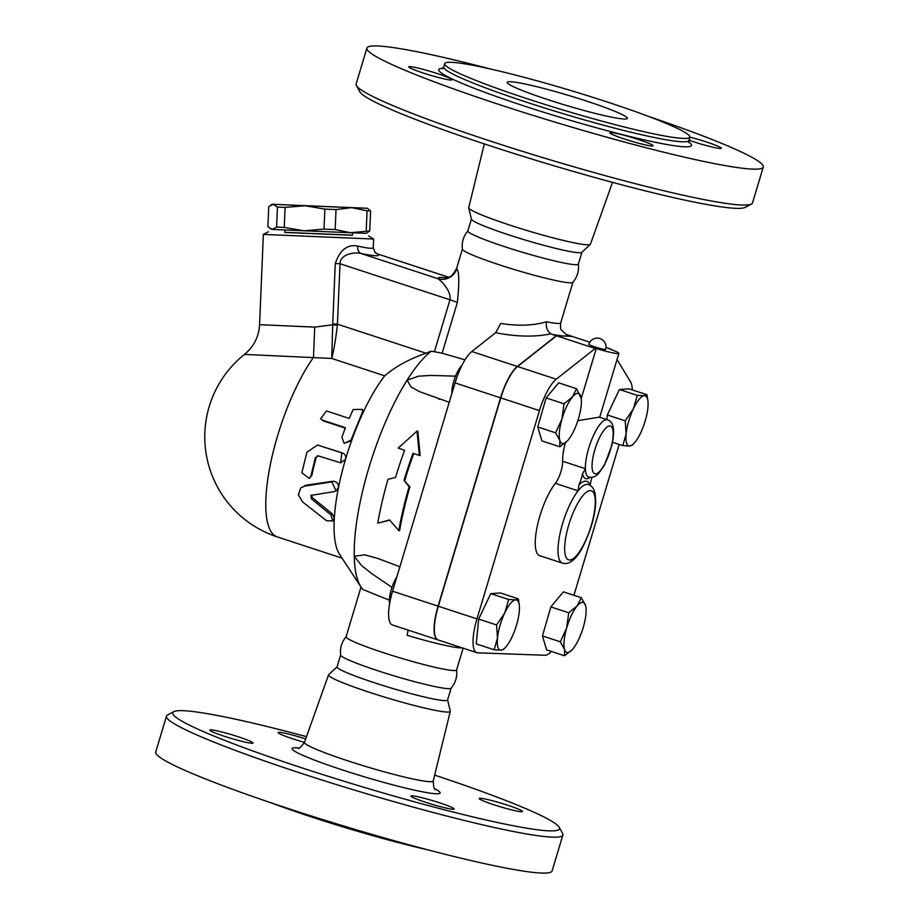 <?xml version="1.0" encoding="UTF-8"?>
<svg xmlns="http://www.w3.org/2000/svg" width="919" height="919" viewBox="0 0 919 919"><rect width="100%" height="100%" fill="white"/><g stroke="black" fill="none" stroke-linecap="round" stroke-linejoin="round"><path stroke-width="1.38" d="M434.676 775.119A201.904 16.462 -163.3 0 1 559.246 827.307A201.904 16.462 -163.3 0 1 549.286 830.856A201.904 16.462 -163.3 0 1 324.487 775.154A201.904 16.462 -163.3 0 1 173.771 711.662A201.904 16.462 -163.3 0 1 306.486 736.659M173.771 711.662L167.557 714.982A206.913 16.875 16.7 0 0 166.488 716.096A206.913 16.875 16.7 0 0 329.978 782.563A206.913 16.875 16.7 0 0 552.399 837.14A206.913 16.875 16.7 0 0 562.876 835.026A206.913 16.875 16.7 0 0 562.6 833.499L559.246 827.307M507.782 805.251A22.573 1.838 -163.3 0 1 522.452 811.488A22.573 1.838 -163.3 0 1 493.871 804.745A22.573 1.838 -163.3 0 1 479.213 798.508A22.573 1.838 -163.3 0 1 507.782 805.251M435.606 789.593C434.308 790.007 433.527 787.135 433.24 780.978A67.225 5.48 -163.3 0 1 429.839 781.69A67.225 5.48 -163.3 0 1 357.434 763.919A67.225 5.48 -163.3 0 1 304.453 742.345A22.573 1.838 -163.3 0 1 278.101 732.546A22.573 1.838 -163.3 0 1 279.238 732.305A22.573 1.838 -163.3 0 1 305.671 738.956M224.443 736.291A22.573 1.838 -163.3 0 1 209.785 730.065A22.573 1.838 -163.3 0 1 238.354 736.797A22.573 1.838 -163.3 0 1 253.024 743.034A22.573 1.838 -163.3 0 1 224.443 736.291M452.998 809.237A22.573 1.838 -163.3 0 1 428.736 803.286A22.573 1.838 -163.3 0 1 410.896 796.026A22.573 1.838 -163.3 0 1 412.045 795.797A22.573 1.838 -163.3 0 1 436.307 801.759A22.573 1.838 -163.3 0 1 454.135 809.007A22.573 1.838 -163.3 0 1 452.998 809.237M562.876 835.026L552.101 870.936A206.913 16.875 -163.3 0 1 541.624 873.05A206.913 16.875 -163.3 0 1 319.203 818.484A206.913 16.875 -163.3 0 1 155.713 752.018L166.488 716.096M447.599 699.922L450.276 711.157A63.549 5.181 -163.3 0 1 450.276 711.386A63.549 5.181 -163.3 0 1 447.059 712.064A63.549 5.181 -163.3 0 1 378.617 695.258A63.549 5.181 -163.3 0 1 328.542 674.868A63.549 5.181 -163.3 0 1 328.68 674.672L337.089 666.769M428.357 849.972A127.913 10.431 -163.3 0 1 270.565 802.632M463.13 648.171L456.594 669.951A57.69 4.71 -163.3 0 1 453.676 670.548A57.69 4.71 -163.3 0 1 391.666 655.327A57.69 4.71 -163.3 0 1 346.084 636.798L361.018 587.046M456.605 669.779C457.409 676.717 455.56 682.863 451.068 688.216A57.69 4.71 -163.3 0 1 448.242 688.653A57.69 4.71 -163.3 0 1 387.232 673.753A57.69 4.71 -163.3 0 1 340.639 655.086C339.835 648.148 341.684 642.002 346.176 636.649M451.137 688.147L447.564 700.037A57.69 4.71 -163.3 0 1 444.647 700.623A57.69 4.71 -163.3 0 1 382.637 685.402A57.69 4.71 -163.3 0 1 337.066 666.872L340.627 654.994M510.367 81.711A62.699 5.112 -163.3 0 1 577.764 98.241A62.699 5.112 -163.3 0 1 627.309 118.379A62.699 5.112 -163.3 0 1 565.782 105.26A62.699 5.112 -163.3 0 1 507.196 82.342A62.699 5.112 -163.3 0 1 510.367 81.711M648.435 116.391A206.913 16.875 -163.3 0 1 763.287 167.005L752.512 202.927A206.913 16.875 -163.3 0 1 751.443 204.041A206.913 16.875 -163.3 0 1 742.035 205.04A206.913 16.875 -163.3 0 1 527.632 152.968A206.913 16.875 -163.3 0 1 356.4 85.524A206.913 16.875 -163.3 0 1 356.124 84.008L366.899 48.087A206.913 16.875 -163.3 0 1 490.643 69.051M356.4 85.524L359.754 91.716A201.904 16.462 16.7 0 0 526.851 157.528A201.904 16.462 16.7 0 0 736.05 208.337A201.904 16.462 16.7 0 0 745.229 207.361L751.443 204.041M763.287 167.005A206.913 16.875 -163.3 0 1 752.81 169.119A206.913 16.875 -163.3 0 1 530.389 114.553A206.913 16.875 -163.3 0 1 366.899 48.087M612.514 182.364L590.457 244.155A63.549 5.181 -163.3 0 1 590.32 244.351A63.549 5.181 -163.3 0 1 587.241 244.787A63.549 5.181 -163.3 0 1 520.361 228.475A63.549 5.181 -163.3 0 1 468.724 207.866A63.549 5.181 -163.3 0 1 468.724 207.637L484.324 143.904M683.288 138.424A127.913 10.431 -163.3 0 1 545.794 104.697A127.913 10.431 -163.3 0 1 444.727 63.606A127.913 10.431 -163.3 0 1 570.251 90.372A127.913 10.431 -163.3 0 1 689.767 137.126A127.913 10.431 -163.3 0 1 683.288 138.424M611.02 132.577A22.573 1.838 -163.3 0 1 635.282 138.528A22.573 1.838 -163.3 0 1 653.11 145.776A22.573 1.838 -163.3 0 1 630.962 141.055A22.573 1.838 -163.3 0 1 609.871 132.807A22.573 1.838 -163.3 0 1 611.02 132.577M437.341 73.577A22.573 1.838 -163.3 0 1 451.999 79.815A22.573 1.838 -163.3 0 1 429.851 75.082A22.573 1.838 -163.3 0 1 408.76 66.834A22.573 1.838 -163.3 0 1 437.341 73.577M688.974 142.675L689.767 137.126A22.573 1.838 -163.3 0 1 721.426 148.258A22.573 1.838 -163.3 0 1 692.857 141.526A22.573 1.838 -163.3 0 1 688.859 140.17M503.796 649.113L501.108 650.135A26.329 7.834 108.2 0 0 505.461 647.39A26.329 7.834 108.2 0 0 511.975 637.074A26.329 7.834 108.2 0 0 519.235 611.939A26.329 7.834 108.2 0 0 519.292 605.253A26.329 7.834 108.2 0 0 515.616 599.866L518.316 598.843L519.292 605.253M501.108 650.135L494.135 649.767L497.489 638.062A26.329 7.834 108.2 0 0 501.108 650.135M518.316 598.843L500.43 592.973L490.769 593.628L478.673 619.084L476.249 643.897L494.135 649.767M515.616 599.866A26.329 7.834 108.2 0 0 504.749 612.927A26.329 7.834 108.2 0 0 497.489 638.062L496.57 624.954L504.749 612.927L508.655 599.498L515.616 599.866M490.769 593.628L508.655 599.498M567.414 440.867L559.809 446.772L559.855 440.5A26.329 7.834 108.2 0 0 567.437 440.844A26.329 7.834 108.2 0 0 568.229 439.937A26.329 7.834 108.2 0 0 578.694 417.881A26.329 7.834 108.2 0 0 581.256 398.697A26.329 7.834 108.2 0 0 580.797 396.399A26.329 7.834 108.2 0 0 572.434 396.974A26.329 7.834 108.2 0 0 561.957 419.018A26.329 7.834 108.2 0 0 559.855 440.5L555.639 432.838L561.957 419.018L564.013 403.809L572.434 396.974L576.581 388.726L581.233 398.501M576.581 388.726L558.695 382.855L546.127 397.938L537.741 426.967L541.923 440.913L559.809 446.772M551.331 651.422A35.117 10.442 -71.8 0 1 544.978 655.258L477.731 652.823A35.117 10.442 -71.8 0 1 476.846 652.662A35.117 10.442 -71.8 0 1 476.972 618.912L539.464 410.609A35.117 10.442 -71.8 0 1 556.225 379.214L595.213 348.485L596.259 348.531L581.245 398.582M589.837 342.213L571.986 336.365L556.535 335.803L595.213 348.485M556.535 335.803L517.546 366.532A35.117 10.442 108.2 0 0 500.786 397.916L438.294 606.218A35.117 10.442 108.2 0 0 438.168 639.98L476.846 652.662M619.165 444.451L573.915 595.282M617.028 359.536L630.583 381.913A35.117 10.442 -71.8 0 1 632.283 389.897M599.705 417.283L618.878 353.39A22.573 1.838 -163.3 0 0 609.63 349.013L610.94 349.484M592.054 477.294A15.049 4.48 108.2 0 0 590.182 485.152A43.894 13.05 108.2 0 0 578.981 484.738L578.097 490.838A41.378 12.303 108.2 0 0 560.085 533.33A41.378 12.303 108.2 0 0 562.52 563.152L539.763 555.696A41.378 12.303 -71.8 0 1 537.339 525.863A41.378 12.303 -71.8 0 1 555.34 483.371A15.049 4.48 108.2 0 0 562.635 461.235A30.097 8.949 -71.8 0 1 565.38 442.809M572.112 649.836L564.519 655.741L546.633 649.882L542.451 635.937L550.837 606.908L563.393 591.836L581.279 597.695L585.506 605.368A26.329 7.834 108.2 0 0 577.143 605.943A26.329 7.834 108.2 0 0 566.667 627.987A26.329 7.834 108.2 0 0 564.565 649.469L560.337 641.807L566.667 627.987L568.723 612.778L577.143 605.943L581.279 597.695M606.862 419.627L607.321 414.963L619.406 389.495L629.067 388.84L646.965 394.711L647.929 401.121A26.329 7.834 108.2 0 0 644.265 395.733L646.965 394.711M578.361 263.937C579.165 270.875 577.316 277.033 572.824 282.374A57.69 4.71 -163.3 0 1 569.998 282.811A57.69 4.71 -163.3 0 1 508.988 267.911A57.69 4.71 -163.3 0 1 462.395 249.244C461.591 242.306 463.44 236.16 467.932 230.807M581.911 252.254L578.35 264.121A57.69 4.71 -163.3 0 1 575.432 264.706A57.69 4.71 -163.3 0 1 513.422 249.497A57.69 4.71 -163.3 0 1 467.84 230.968L471.401 219.101M590.32 244.351L581.819 252.346A57.69 4.71 -163.3 0 1 579.016 252.736A57.69 4.71 -163.3 0 1 518.305 237.929A57.69 4.71 -163.3 0 1 471.436 219.227L468.724 207.866M324.855 209.107L305.074 205.73L351.644 207.66L336.009 209.566L324.855 209.107L324.016 229.107L335.182 229.566L350.598 232.725L304.028 230.795L324.016 229.107M277.446 207.085L273.196 204.328L305.074 205.73L285.085 207.418L277.446 207.085L276.608 227.085L284.258 227.418L304.028 230.795L272.15 229.394L276.608 227.085M367.37 208.257L370.575 210.945L367.06 210.819L351.644 207.66L367.37 208.257L272.15 204.271L273.196 204.328L268.727 206.649L267.9 226.637L272.15 229.394L270.083 228.693M369.748 230.945L366.325 233.323L350.598 232.725L369.748 230.945L370.575 210.945M366.221 230.818L367.06 210.819M335.182 229.566L336.009 209.566M284.258 227.418L285.085 207.418M352.54 232.806L352.436 235.253L318.606 233.897L284.775 232.415L284.879 229.968M396.836 576.948A17.553 5.215 108.2 0 0 389.633 603.484M461.832 365.601A17.553 5.215 108.2 0 0 451.907 393.378M632.444 444.98L629.745 446.014A26.329 7.834 108.2 0 0 634.11 443.257A26.329 7.834 108.2 0 0 640.623 432.952A26.329 7.834 108.2 0 0 647.884 407.818A26.329 7.834 108.2 0 0 647.929 401.121M622.783 445.635L626.126 433.929A26.329 7.834 108.2 0 0 629.745 446.014L622.783 445.635L612.525 442.269M625.207 420.833L633.386 408.794A26.329 7.834 108.2 0 0 626.126 433.929L625.207 420.833L607.321 414.963M637.292 395.365L644.265 395.733A26.329 7.834 108.2 0 0 633.386 408.794L637.292 395.365L619.406 389.495M478.673 619.084L496.57 624.954M546.127 397.938L564.013 403.809M537.741 426.967L555.639 432.838M605.667 349.427A8.776 0.712 -163.3 0 1 605.219 349.519A8.776 0.712 -163.3 0 1 595.788 347.198A8.776 0.712 -163.3 0 1 588.849 344.384A8.776 8.776 0 0 1 599.992 338.56A8.776 8.776 0 0 1 605.667 349.427M562.635 461.235L585.392 468.701A30.097 8.949 108.2 0 0 588.665 477.007C592.468 477.811 595.719 476.708 598.43 473.687L604.265 465.496L611.893 445.21C615.202 430.115 613.708 421.649 607.425 419.811L599.326 417.157L577.844 420.661M618.878 353.39A22.573 1.838 -163.3 0 1 596.259 348.531M564.519 655.741L564.565 649.469A26.329 7.834 108.2 0 0 572.135 649.813A26.329 7.834 108.2 0 0 572.928 648.906A26.329 7.834 108.2 0 0 583.404 626.85A26.329 7.834 108.2 0 0 585.966 607.666A26.329 7.834 108.2 0 0 585.506 605.368L585.943 607.47M542.451 635.937L560.337 641.807M550.837 606.908L568.723 612.778M607.425 419.811A30.097 8.949 108.2 0 0 593.203 436.123A30.097 8.949 108.2 0 0 585.392 468.701L582.52 473.882A32.602 9.695 108.2 0 0 590.067 477.317M578.981 484.738A15.049 4.48 108.2 0 0 582.52 473.882M495.697 332.701C516.317 336.791 534.64 337.181 550.653 333.873L550.849 333.827C547.219 331.242 545.771 327.233 546.506 321.788C533.261 325.648 517.994 326.199 500.706 323.442L495.697 332.701L471.803 351.529A35.117 10.442 108.2 0 0 455.054 382.913L392.562 591.216A35.117 10.442 108.2 0 0 392.436 624.977L437.938 639.9A35.117 10.442 -71.8 0 1 438.064 606.149L500.556 397.847A35.117 10.442 -71.8 0 1 517.317 366.451L556.305 335.722L571.802 336.354M606.012 347.52L610.675 349.048M377.755 523.187L389.553 519.947L398.766 530.585A143.594 42.699 -71.8 0 1 409.116 486.748L404.004 480.373A142.008 42.228 -71.8 0 1 413.045 453.251L419.363 455.479L416.996 431.114L398.283 448.07L404.601 450.299A139.883 41.596 108.2 0 0 395.561 477.409L388.002 479.339A138.287 41.125 108.2 0 0 377.755 523.187L389.736 520.154M419.363 455.479L420.167 455.502L417.835 431.137L416.996 431.114M404.004 480.373L409.908 486.771A141.032 41.941 108.2 0 0 399.604 530.619L398.766 530.585M413.768 453.515A139.435 41.47 108.2 0 0 404.797 480.407M409.116 486.748L409.908 486.771M334.171 491.608L335.975 490.838L331.874 481.843L304.74 486.117L300.639 488.069L298.399 494.904L302.581 501.935L326.567 520.74L332.758 520.912L330.989 514.904L311.415 498.845L310.909 495.398L334.171 491.608M300.639 488.069L305.717 485.255L332.804 481.269C336.687 481.441 338.583 483.543 338.479 487.575L335.975 490.838M311.518 494.996L312.437 497.742L332.035 513.583L334.332 517.971L332.758 520.912M353.172 409.483L362.534 409.403L362.281 412.47L350.978 440.212L344.166 443.337L341.868 437.237L345.429 427.691L322.684 420.236L320.616 418.811L326.463 410.954L349.209 418.421L353.172 409.483M362.534 409.403L362.649 413.55A105.34 31.326 -71.8 0 1 384.705 375.837C395.273 366.67 409.047 359.134 426.014 353.218L337.48 324.177L332.735 323.982L331.748 358.456C333.896 350.082 335.768 338.996 337.376 325.2L332.678 324.821L314.735 327.107L259.572 324.694L263.362 234.414L373.619 239.032L373.263 247.544C372.976 248.877 367.818 248.394 357.778 246.062A7.524 5.376 -78.1 0 0 361.029 253.483C374.653 256.298 380.317 256.504 378.031 254.103L448.667 277.216M345.268 428.116L323.235 420.891L320.616 418.811M317.469 445.026L306.946 452.194L301.857 472.757L309.221 478.477L310.967 475.743L315.366 457.616L318.319 455.916L340.754 462.82L341.707 452.837L317.469 445.026L342.454 452.952C345.119 454.135 346.153 456.238 345.544 459.224A105.34 31.326 -71.8 0 1 351.609 440.661L344.166 443.337M350.978 440.212L351.609 440.661A105.34 31.326 -71.8 0 1 362.649 413.55L362.281 412.47M317.308 455.835L318.319 455.916M389.403 600.199L362.89 589.481A130.418 38.782 -71.8 0 1 361.029 587.069L339.559 554.341A105.34 31.326 -71.8 0 1 334.332 517.971A105.34 31.326 -71.8 0 1 338.479 487.575A105.34 31.326 -71.8 0 1 345.544 459.224L340.754 462.82M317.71 455.813L316.205 457.455A105.34 31.326 108.2 0 0 311.897 475.157L309.221 478.477M342.052 558.155L277.274 536.903A105.34 105.34 0 0 1 244.477 354.412L331.748 358.456L384.705 375.837M571.767 336.285L566.161 334.378L561.509 330.174C560.613 329.806 560.349 327.359 560.728 322.856A57.69 4.71 -163.3 0 1 557.81 323.442A57.69 4.71 -163.3 0 1 546.506 321.788M550.849 333.827L551.94 334.286A67.719 5.525 16.7 0 0 564.036 336.009A67.719 5.525 16.7 0 0 567.391 334.849M556.305 335.722L551.94 334.286M465.003 359.857L442.131 353.195L457.34 302.489C459.42 283.167 459.236 271.863 456.777 268.601A57.69 4.71 -163.3 0 1 456.686 268.153C453.239 274.356 450.758 277.285 449.253 276.952L445.118 278.112M408.174 630.135L407.128 635.316A57.69 4.71 16.7 0 0 460.476 647.872A57.69 4.71 16.7 0 0 462.131 647.838M391.965 587.379L371.31 573.295L361.672 565.644L354.252 556.282L364.717 554.823L377.881 558.453L399.891 566.759M449.242 402.281L419.455 391.632L411.161 387.048L407.083 380.202L418.57 376.17L430.758 375.423L455.537 376.147M442.131 353.195L431.252 351.138L426.014 353.218M361.029 587.069A130.418 38.782 -71.8 0 1 354.252 556.282A130.418 38.782 -71.8 0 1 407.083 380.202A130.418 38.782 -71.8 0 1 431.252 351.138M337.376 325.2L340.019 263.73C340.145 254.241 354.263 251.806 361.029 253.483L438.076 278.756A15.049 14.945 150.1 0 0 456.777 268.601M277.274 536.903A105.34 31.326 -71.8 0 1 270.301 464.784A105.34 31.326 -71.8 0 1 313.482 357.422L314.735 327.107M357.778 246.062C347.474 244.098 339.973 249.922 335.263 263.523L340.019 263.73L449.988 299.801L434.503 351.414M446.508 277.917A72.739 5.928 16.7 0 0 438.076 278.756C440.833 280.582 451.47 290.737 449.988 299.801A15.049 1.229 -163.3 0 1 457.34 302.489M448.587 277.251L378.031 254.103A7.524 7.398 -47.4 0 1 375.09 252.449A7.524 7.398 -47.4 0 1 375.078 252.449A7.524 7.398 -47.4 0 1 375.044 252.415L373.252 247.533M352.436 235.184L284.787 232.346M298.801 747.986A77.253 6.295 16.7 0 0 338.801 768.744A77.253 6.295 16.7 0 0 436.203 793.763A77.253 6.295 16.7 0 0 434.859 788.812M688.756 140.469A127.913 10.431 -163.3 0 1 682.289 141.779A127.913 10.431 -163.3 0 1 544.795 108.051A127.913 10.431 -163.3 0 1 443.728 66.961L442.338 68.684M444.13 68.259A131.922 10.764 16.7 0 0 526.438 106.73A131.922 10.764 16.7 0 0 684.781 146.81A131.922 10.764 16.7 0 0 687.711 141.342M517.546 366.532L556.225 379.214M500.786 397.916L539.464 410.609M562.52 563.152C566.23 564.209 569.906 563.06 573.525 559.705C578.832 555.513 584.484 545.162 590.492 528.643C593.685 518.798 595.42 509.884 595.707 501.9L595.144 493.813C594.191 488.942 591.916 485.841 588.309 484.508A41.378 12.303 108.2 0 0 578.097 490.838L555.34 483.371M609.779 425.957A25.077 7.455 -71.8 0 1 607.034 459.213A25.077 7.455 -71.8 0 1 592.054 466.806A25.077 7.455 -71.8 0 1 598.154 440.592A25.077 7.455 -71.8 0 1 609.779 425.957M590.377 490.608A36.369 10.81 -71.8 0 1 587.252 536.811A36.369 10.81 -71.8 0 1 564.886 552.698A36.369 10.81 -71.8 0 1 582.324 496.329A36.369 10.81 -71.8 0 1 590.377 490.608M438.294 606.218L476.972 618.912M332.804 481.269L331.874 481.843M305.717 485.255L304.74 486.117M332.035 513.583L330.989 514.904M312.437 497.742L311.415 498.845M323.235 420.891L322.684 420.236M342.454 452.952L341.707 452.837M319.697 445.485L318.95 445.37M311.897 475.157L310.967 475.743M316.205 457.455L315.366 457.616M517.317 366.451L471.803 351.529M335.263 263.523L332.735 323.982M500.556 397.847L455.054 382.913M438.064 606.149L392.562 591.216M328.542 674.868L304.453 742.345C300.858 747.319 298.618 749.284 297.745 748.227L297.767 748.227M450.276 711.386L433.24 780.978M444.727 63.606L443.728 66.961M505.461 647.39L503.623 649.365M272.15 204.271L271.025 204.868M634.11 443.257L632.261 445.233M462.383 249.152L456.686 268.153M572.893 282.305L560.728 322.856M438.742 399.041L439.42 399.271M244.477 354.412C253.805 346.693 258.836 336.779 259.572 324.694M375.078 252.438L377.514 253.874M268.486 231.726L263.362 234.414M368.726 235.93L373.619 239.032"/></g></svg>
